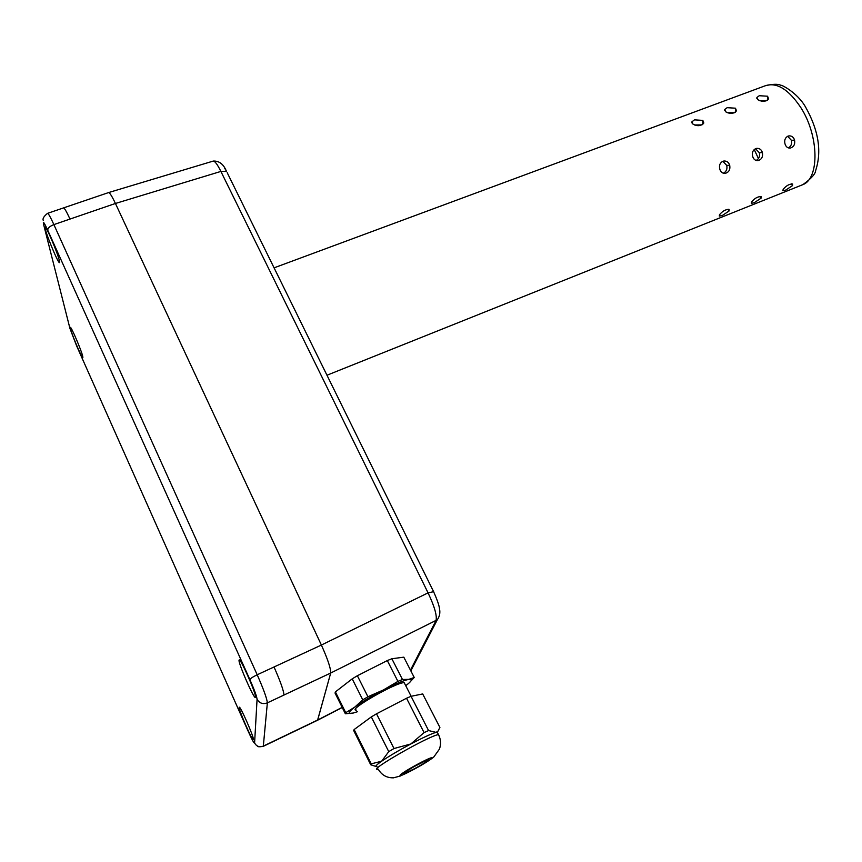 <?xml version="1.0" encoding="UTF-8"?>
<svg xmlns="http://www.w3.org/2000/svg" width="862" height="862" viewBox="0 0 862 862"><rect width="100%" height="100%" fill="white"/><g stroke="black" fill="none" stroke-linecap="round" stroke-linejoin="round"><path stroke-width="1.29" d="M433.672 591.688L428.058 592.862C434.556 606.579 437.206 615.834 436 620.629L410.452 670.108M108.623 192.56L213.065 161.129C214.724 160.795 217.332 164.233 220.887 171.419L428.058 592.862L321.386 645.045L115.433 203.475C111.866 195.976 109.549 192.345 108.483 192.614L63.508 207.904M342.236 707.508L317.561 720.255L330.706 673.028C330.9 668.621 327.797 659.301 321.386 645.056L115.433 203.475L220.887 171.419L226.49 171.387C223.614 164.211 219.207 160.785 213.237 161.075M82.741 356.34L82.881 357.687C82.095 359.335 69.003 327.722 70.339 327.409C70.889 325.782 81.448 350.425 82.741 356.34M253.396 739.402L253.331 739.607C252.469 741.568 237.772 707.831 239.259 707.282C239.948 705.138 253.945 736.913 253.396 739.402M59.338 260.539L59.543 262.576C58.454 264.602 43.466 227.88 45.19 227.385C45.945 225.467 57.625 252.857 59.338 260.539M255.551 697.121L255.464 697.444C254.215 699.944 237.212 660.895 239.162 660.012C240.153 657.307 256.229 693.662 255.551 697.121M410.829 670.851L437.314 619.767L330.706 673.028L317.679 720.007L263.384 746.083C259.516 747.494 256.585 746.481 254.592 743.022C254.128 743.583 252.038 739.758 248.299 731.526L76.643 345.942L69.941 328.444L43.574 224.335C42.766 220.51 44.156 222.493 47.755 230.283L249.894 679.622C254.344 689.751 256.736 696.291 257.07 699.254L254.592 743.022M257.285 745.953C257.35 746.891 259.365 747.009 263.309 746.32L267.36 702.853L283.964 695.041C283.738 690.785 280.419 681.433 274.03 666.994C280.419 681.433 283.727 690.774 283.964 695.041L330.706 673.028M257.07 699.254C259.408 703.273 262.835 704.469 267.36 702.853C266.983 698.651 263.589 689.288 257.199 674.774L53.886 224.605L69.994 219.067C66.482 211.459 64.316 207.742 63.486 207.914L63.476 207.925C64.316 207.742 66.482 211.459 69.994 219.067L115.433 203.475M755.705 148.598C752.817 150.16 751.804 152.746 752.666 156.367C753.539 159.287 755.295 160.709 757.903 160.644C761.609 159.578 763.107 156.895 762.407 152.585C761.458 149.654 759.584 148.232 756.793 148.329L755.705 148.598M755.511 148.673L759.357 152.79L762.407 152.585M792.512 185.621L792.598 184.005C789.333 183.918 786.187 185.707 783.138 189.36L782.922 190.717L785.724 190.103L792.512 185.621L791.424 183.832M787.976 136.142C785.142 137.672 784.151 140.237 784.991 143.835C785.853 146.745 787.577 148.167 790.152 148.092C793.773 147.036 795.238 144.374 794.57 140.118C793.633 137.187 791.779 135.765 789.01 135.873L787.976 136.142M759.25 95.725L756.89 97.481L757.978 99.776C762.396 102.082 765.952 101.77 768.635 98.839L767.546 96.21L759.25 95.725M727.14 107.685L724.694 109.528L725.729 111.823C730.179 114.193 733.767 113.859 736.504 110.821L735.458 108.192L727.14 107.685M761.081 198.174L761.124 196.611C757.763 196.504 754.573 198.303 751.567 201.988L751.395 203.303L754.315 202.678L761.081 198.174L760.025 196.407M694.492 119.861L691.938 121.79L692.94 124.085C697.412 126.509 701.043 126.143 703.834 123.007L702.821 120.389L694.492 119.861M722.862 161.28C719.932 162.864 718.908 165.472 719.792 169.124C720.686 172.034 722.453 173.467 725.104 173.402C728.896 172.346 730.426 169.642 729.705 165.278C728.735 162.336 726.838 160.914 724.015 161L722.862 161.28L726.741 165.429L729.705 165.278M729.133 210.953L729.123 209.423C725.664 209.304 722.442 211.104 719.458 214.821L719.339 216.093L722.388 215.446L729.133 210.953L728.099 209.207M735.394 112.222L735.458 108.192M727.259 112.706L734.543 112.728M787.674 136.271L791.435 140.355L794.57 140.118M767.417 100.283L767.546 96.21M759.541 100.649L766.555 100.746M758.431 158.565L754.239 149.503M756.136 160.461C759.023 158.845 760.09 156.291 759.357 152.79M788.374 147.908C791.122 146.271 792.146 143.749 791.435 140.355M694.449 124.979L701.98 124.904M723.347 173.24C726.364 171.646 727.496 169.049 726.741 165.429M702.832 124.354L702.821 120.389M404.892 684.051L404.181 682.661C396.229 682.09 345.856 711.107 356.523 710.105M437.702 731.45L436.032 732.366L428.576 730.556L411.066 696.302L422.692 693.942L439.911 727.463L437.53 732.053L436.032 732.366C431.151 733.831 422.757 737.71 410.829 743.971C398.75 750.425 389.021 756.179 381.629 761.221C376.004 765.176 374.464 766.986 376.985 766.641M409.181 682.876L414.234 677.478L403.804 657.167L391.865 658.751L387.307 660.561L357.364 675.733L352.213 678.847L335.393 691.906L335.038 693.048L345.35 713.768L353.366 713.025M428.576 730.556L424.072 732.614L410.829 743.971L393.988 748.528L388.751 751.632L381.629 761.221L371.21 763.861L370.714 764.756L375.789 766.404M414.234 677.478L408.868 679.353L402.479 679.482L397.921 681.379L383.439 689.934L367.934 696.755L362.762 699.858L352.213 678.847M367.934 696.755L357.364 675.733M362.762 699.858L354.648 707.217L345.737 712.691L345.35 713.768M345.737 712.691L335.393 691.906M405.733 685.678C409.461 682.887 411.357 680.958 411.422 679.902L408.868 679.353C403.815 680.377 395.346 683.911 383.439 689.934C371.414 696.184 361.814 701.948 354.648 707.217C348.27 712.152 347.472 714.178 352.267 713.283L357.353 711.753M397.921 681.379L387.307 660.561M402.479 679.482L391.865 658.751M393.988 748.528L376.522 713.801L406.53 698.242L424.072 732.614M371.21 763.861L354.131 729.543L371.317 716.904L388.751 751.632M376.522 713.801L371.317 716.904M354.131 729.543L353.7 730.556L370.714 764.756M411.066 696.302L406.53 698.242M412.424 666.283L411.023 671.229M227.191 172.659L433.37 591.203C437.163 599.629 439.221 605.577 439.545 609.046C440.342 612.839 439.598 616.405 437.314 619.767M226.566 171.441L224.713 168.252M317.679 720.007L342.16 707.357M69.531 326.827L69.941 328.444M321.386 645.056L257.199 674.774C252.792 676.896 250.368 678.523 249.894 679.622M43.348 220.521C42.346 218.829 43.736 216.437 47.529 213.356C48.272 213.205 50.384 216.955 53.886 224.605C49.727 226.253 47.679 228.15 47.755 230.283M274.03 267.856L765.197 85.78C776.64 81.944 788.514 89.206 800.798 107.556C819.062 135.754 819.59 178.456 802.867 184.64L801.401 185.222M414.428 768.753C431.054 759.864 434.61 755.435 417.596 764.551C399.602 775.057 398.546 776.457 414.428 768.753M414.04 769.27C434.707 758.204 439.264 752.623 417.995 764.023C396.574 775.509 393.147 780.519 414.04 769.27M439.081 735.825L438.489 734.618C429.308 735.458 365.488 772.083 378.246 769.173C381.661 775.067 386.736 777.955 393.46 777.836L400.453 775.962L413.986 769.335C423.339 764.238 429.922 760.144 433.748 757.051L439.426 749.11C441.161 744.165 440.848 739.337 438.489 734.618L437.196 732.097M317.539 720.266L263.309 746.32M63.486 207.925L47.625 213.323M326.946 375.239L802.867 184.64C811.239 178.628 815.517 173.887 815.689 170.428C821.96 151.324 818.566 130.194 805.539 107.017C797.081 92.051 780.045 84.045 781.112 85.435C778.235 83.808 772.934 83.916 765.197 85.78M724.694 109.528L724.683 110.627M756.89 97.481L756.858 98.516M691.938 121.79L691.949 122.943M724.543 173.434L725.082 173.413M404.181 682.661L411.152 696.28M427.078 759.433L427.789 759.659L411.907 767.719L404.03 772.675M411.422 679.902L413.792 677.704"/></g></svg>
